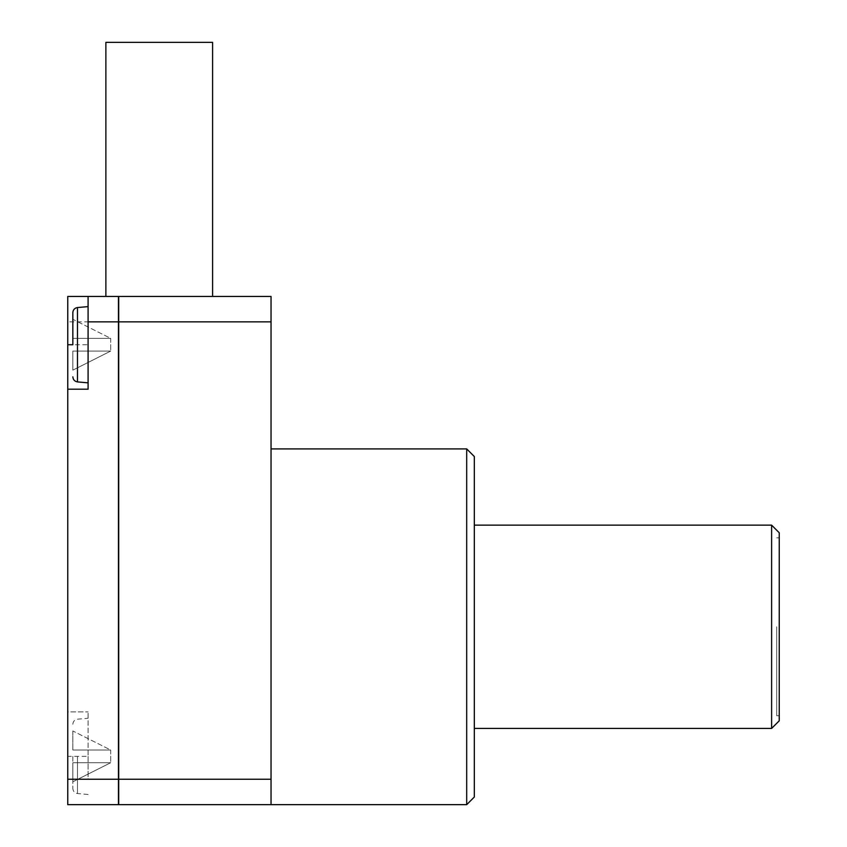 <?xml version="1.0" encoding="UTF-8"?>
<svg xmlns="http://www.w3.org/2000/svg" width="847" height="847" viewBox="0 0 847 847"><rect width="100%" height="100%" fill="white"/><g stroke="black" fill="none" stroke-linecap="round" stroke-linejoin="round"><path stroke-width="0.64" stroke-dasharray="4.24 3.18" d="M72.842 344.729L72.842 312.607L72.842 344.729L88.088 344.729L88.088 296.45M72.842 756.371L72.842 788.493L72.842 756.371M271.04 779.24L118.707 779.24L118.707 804.65L271.04 804.65L271.04 296.45L67.76 296.45L67.76 711.904L88.088 711.904L67.76 711.904L67.76 756.371L88.088 756.371L88.088 711.904L88.088 779.24L118.453 779.24L118.453 296.45M466.697 448.91L466.697 804.65M474.32 456.533L474.32 797.027M105.875 42.35L212.597 42.35M771.617 525.14L771.617 728.42M779.24 532.763L779.24 720.797M776.699 626.78L776.699 715.715L776.699 626.78M118.707 779.24L118.707 321.86L271.04 321.86M474.32 626.78L474.32 728.42L474.32 626.78M118.707 321.86L118.707 296.45M118.707 804.523L118.453 321.913L118.453 804.523M118.707 321.913L118.707 779.187L118.453 321.913M67.76 756.371L67.76 804.65L118.453 804.65L118.453 779.24M67.76 389.197L88.088 389.197L88.088 344.729M118.453 321.86L67.76 321.86M779.24 626.78L779.24 537.845L779.24 626.78M88.088 756.371L88.088 779.24M72.842 351.082L72.842 370.139L110.703 351.082L72.842 351.082L72.842 370.139L110.703 351.082L110.703 338.377L72.842 338.377L110.703 338.377L72.842 319.319L72.842 338.377L110.703 338.377L110.703 351.082L72.842 351.082M72.842 319.319L72.842 338.377L110.703 338.377L72.842 319.319M72.842 762.724L72.842 781.781L110.703 762.724L72.842 762.724L72.842 781.781L110.703 762.724L110.703 750.019L72.842 750.019L110.703 750.019L72.842 730.961L72.842 750.019L110.703 750.019L110.703 762.724L72.842 762.724M72.842 730.961L72.842 750.019L110.703 750.019L72.842 730.961M77.479 381.912L77.479 307.546M77.479 756.371L77.479 793.554L77.479 756.371M88.088 794.486L77.479 793.554C74.652 793.046 73.096 791.363 72.842 788.493M776.699 715.715L779.24 715.715M72.842 724.249C73.096 721.379 74.652 719.696 77.479 719.188L88.088 718.256M776.699 537.845L779.24 537.845"/><path stroke-width="1.27" d="M72.842 344.729L72.842 312.607L72.842 344.729L67.76 344.729L67.76 804.65L118.453 804.65L118.453 296.45L271.04 296.45L271.04 804.65L118.707 804.65L118.707 779.24L271.04 779.24M271.04 804.65L466.697 804.65L466.697 448.91L271.04 448.91M466.697 804.65L474.32 797.027L474.32 456.533L466.697 448.91M212.597 296.45L212.597 42.35L105.875 42.35L105.875 296.45M474.32 728.42L771.617 728.42L771.617 525.14L474.32 525.14M771.617 728.42L779.24 720.797L779.24 532.763L771.617 525.14M271.04 321.86L118.707 321.86L118.707 779.24M118.707 296.45L118.707 321.86M67.76 344.729L67.76 296.45L118.453 296.45M88.088 296.45L88.088 321.86L118.453 321.86M88.088 321.86L88.088 389.197L67.76 389.197M67.76 779.24L118.453 779.24M88.088 306.614L77.479 307.546L77.479 381.912C74.652 381.404 73.096 379.721 72.842 376.851M77.479 381.912L88.088 382.844M77.479 307.546C74.652 308.054 73.096 309.737 72.842 312.607"/></g></svg>

